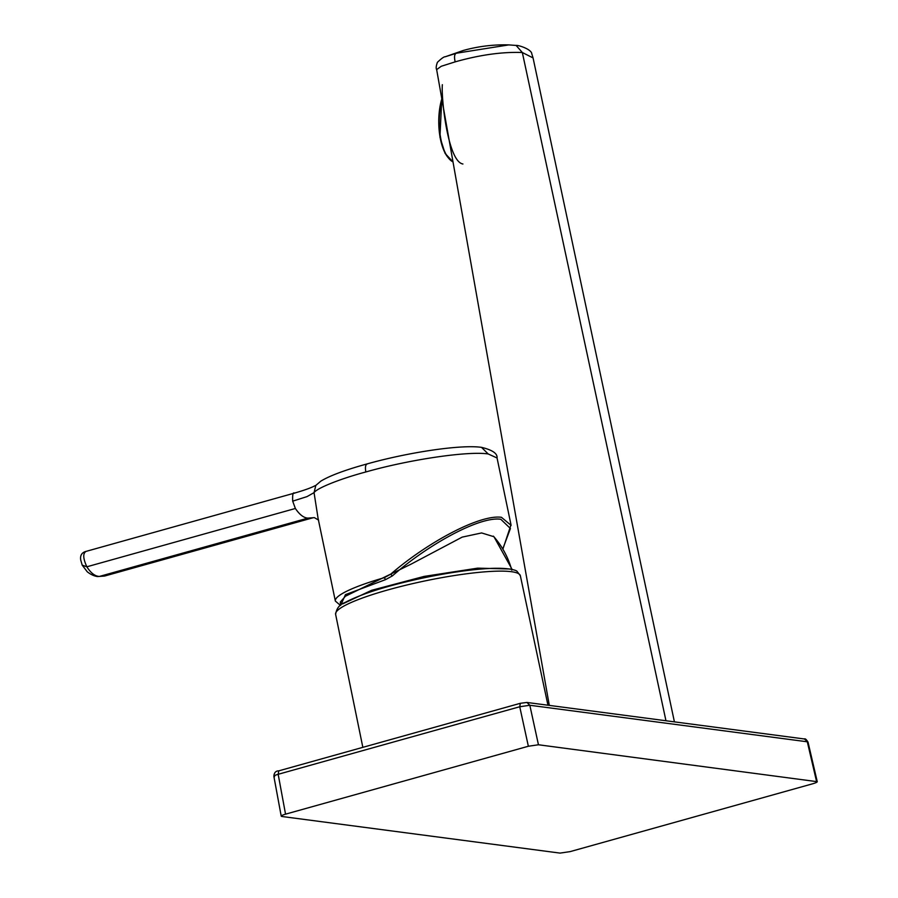 <?xml version="1.0" encoding="UTF-8"?>
<svg xmlns="http://www.w3.org/2000/svg" width="898" height="898" viewBox="0 0 898 898"><rect width="100%" height="100%" fill="white"/><g stroke="black" fill="none" stroke-linecap="round" stroke-linejoin="round"><path stroke-width="1.35" d="M445.195 56.787L456.409 53.218L508.807 44.9L516.114 45.439L522.333 52.511L533.064 57.932L674.398 721.779M488.198 453.961L481.496 447.35C492.385 449.965 497.571 453.512 497.054 457.98L488.198 453.961C468.273 450.875 409.6 459.507 365.834 471.966C340.409 478.757 316.927 488.119 314.053 492.643L318.083 518.382L335.358 601.076A93.762 14.346 -11.8 0 1 384.322 577.672L390.619 574.237C427.527 542.291 479.779 514.24 501.432 517.304L511.119 525.375M274.597 776.635C273.014 776.231 274.216 775.457 278.178 774.3L278.773 770.854C275.776 770.854 274.137 772.673 273.856 776.287L281.22 816.159L281.961 816.495C280.434 816.114 281.624 815.339 285.542 814.16L528.361 746.249L538.452 744.768L817.259 781.698L808.02 742.096L804.406 738.975C805.124 738.38 806.325 739.424 808.02 742.096M281.961 816.495L560.038 853.1L570.129 851.618L812.948 783.707C816.866 782.528 818.056 781.754 816.529 781.372L807.302 741.793L529.831 705.267L526.924 702.449L804.406 738.975M285.542 814.16L278.178 774.3A253578.385 228922.392 99.7 0 1 519.74 706.748L529.831 705.267L538.452 744.768M341.296 603.737L340.297 602.042L345.427 596.227L411.048 564.157L462.189 537.116L481.62 532.941L493.945 536.723L512.152 569.478M340.746 605.218L345.449 594.633L385.59 579.625L392.448 575.854L390.619 574.237M502.835 548.745L510.423 528.518L500.803 519.28C479.745 516.024 427.785 544.727 392.448 575.854M318.588 520.099L314.367 517.641L307.947 518.112C303.782 517.91 299.595 514.7 295.375 508.481L292.692 501.163C292.389 494.585 293.04 491.924 294.634 493.17M85.759 551.585C82.773 553.639 83.144 558.702 86.848 566.795C90.821 573.036 94.997 576.247 99.375 576.437L307.947 518.112L314.367 517.641M313.245 517.697L104.595 576.045L97.455 576.572C93.987 576.022 90.575 574.417 87.229 571.768L82.201 565.134L86.848 566.795L295.375 508.481M462.919 163.997C447.956 161.707 441.131 98.488 442.344 84.693M508.807 44.9C493.395 44.462 478.23 46.326 463.301 50.468L445.285 56.754C444.095 56.585 441.468 58.437 437.405 62.332C436.114 65.936 435.856 68.36 436.653 69.617L441.232 66.284L455.163 61.861C479.936 54.857 502.33 51.747 522.333 52.511L665.946 720.667M455.163 61.861C454.04 56.81 454.455 53.936 456.409 53.218M511.445 571.7A94.369 14.435 168.2 0 0 406.233 585.148A94.369 14.435 168.2 0 0 335.616 614.333C336.57 608.283 339.669 604.365 344.899 602.569C363.802 592.489 394.087 584.127 424.653 577.661C449.763 572.486 471.495 569.422 489.837 568.456C510.289 567.469 517.035 570.735 517.046 571.353L520.357 575.741A94.369 14.435 168.2 0 0 518.718 573.755A94.369 14.435 168.2 0 0 511.445 571.7M448.259 157.767A39.635 16.68 -90.4 0 1 441.838 98.791M441.984 99.599A40.601 17.084 89.6 0 0 453.052 161.943M528.361 746.249L519.74 706.748L520.335 703.302L526.924 702.449M292.692 501.163L307.049 496.594L314.053 492.643L315.804 485.436L320.855 481.126C329.959 475.626 345.404 469.89 367.17 463.896C407.95 452.435 460.674 444.364 481.496 447.35M365.834 471.966C364.97 466.915 365.576 464.21 367.63 463.839M384.322 577.672L385.59 579.625M493.361 536.128C502.083 546.029 508.234 557.366 511.793 570.151M509.626 568.995L477.691 568.142L424.092 576.415L371.671 590.289L342.744 603.86M453.063 162.033L445.071 153.356L439.941 137.113L441.782 98.511M335.616 614.333L362.837 747.316M278.773 770.854L520.335 703.302M497.054 457.98L511.007 524.791L502.959 548.959M335.358 601.076L340.465 605.432M315.804 485.436L314.884 485.784C311.056 487.861 304.119 490.342 294.073 493.215L85.265 551.608C81.538 552.932 80.034 555.761 80.741 560.083L82.201 565.134M104.595 576.045L97.455 576.572M340.297 602.042L340.623 605.319M520.357 575.741L547.948 705.199M436.653 69.617L549.295 705.368M533.064 57.932L531.773 53.757C531.481 49.255 518.326 44.99 516.114 45.439"/></g></svg>
